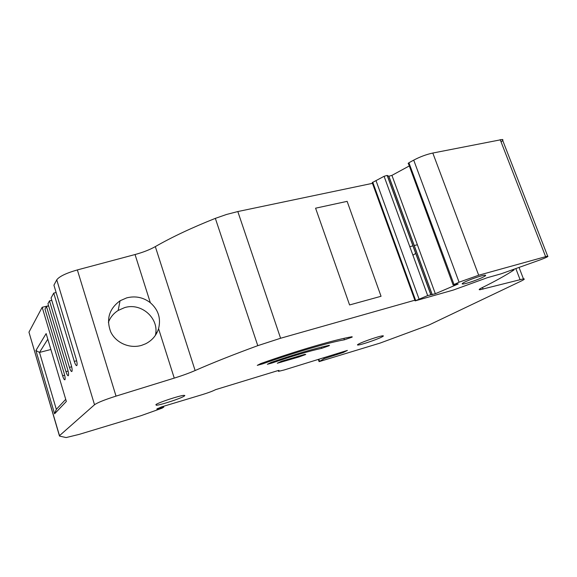 <?xml version="1.0" encoding="UTF-8"?>
<svg xmlns="http://www.w3.org/2000/svg" width="577" height="577" viewBox="0 0 577 577"><rect width="100%" height="100%" fill="white"/><g stroke="black" fill="none" stroke-linecap="round" stroke-linejoin="round"><path stroke-width="0.87" d="M372.453 183.342L237.818 211.55L226.509 214.471L215.344 218.366C191.831 227.713 171.823 237.133 155.321 246.61C149.789 249.718 143.031 252.358 135.047 254.536L77.354 269.928L116.027 396.118C104.675 399.731 97.506 402.609 94.527 404.751L59.489 435.678L59.496 436.082L66.131 437.561L79.143 434.394L141.055 415.671L162.05 408.184L163.81 407.095L156.8 409.035L161.199 407.001L202.296 394.625C208.535 392.692 212.963 391.033 215.582 389.655L277.465 370.751L278.987 370.384L278.431 371.372L284.093 369.994L347.383 350.419L343.265 352.504L324.216 358.62L319.081 361.635L379.976 343.127L429.036 324.981L520.786 281.251C524.291 279.564 525.171 278.763 523.433 278.871L479.999 289.741C478.463 289.849 479.076 289.2 481.845 287.808C495.217 281.23 505.942 275.272 514.013 269.935L513.826 269.279M135.047 254.536L150.337 302.73C143.291 297.328 135.407 295.705 126.709 297.869L120.066 300.776C109.103 308.868 105.995 319.269 110.755 331.97C115.97 342.983 129.753 348.934 141.596 345.356L145.62 343.791C152.112 340.466 156.425 335.425 158.567 328.666L174.254 378.115L116.027 396.118M174.254 378.115C182.318 375.605 189.278 373.074 195.127 370.535C212.632 362.839 233.512 354.552 257.775 345.666L280.588 338.252L237.818 211.55M150.337 302.73C158.365 309.748 161.113 318.389 158.567 328.666M59.402 435.765L28.958 332.164L42.179 307.281L48.583 305.774M56.142 292.539L53.733 293.094L74.303 361.404C75.234 364.289 76.041 365.71 76.741 365.652L76.849 365.558C77.34 364.541 77.123 362.378 76.207 359.06L53.921 285.182L56.755 279.852C59.287 276.448 66.153 273.145 77.354 269.928M414.863 300.213L280.588 338.252M511.006 270.288L513.934 269.567M321.714 348.335C309.344 351.011 292.82 355.894 272.128 362.976L267.353 364.289L271.075 362.443C295.316 354.148 314.573 348.472 328.854 345.407L329.402 345.32L329.236 345.702L321.714 348.335L321.302 347.138M298.9 356.961L277.292 363.236L281.828 361.144L304.699 354.379L305.76 354.494L298.9 356.961L298.576 356.023M344.39 339.803C329.38 342.327 294.739 352.432 262.593 363.878L257.277 365.364L260.667 363.604C296.773 350.744 335.641 339.435 352.1 336.73L352.179 337.112L344.39 339.803L343.892 338.374M358.93 343.87C363.582 341.411 379.911 335.886 382.76 335.814C383.842 335.749 383.496 336.16 381.736 337.047C376.81 339.586 360.957 344.923 358.057 345.024C357.019 345.089 357.307 344.707 358.93 343.87M155.905 404.585C158.769 402.407 180.046 395.418 183.976 395.36L184.828 395.505L184.229 396.118C180.94 398.411 160.305 405.169 156.259 405.27L155.905 404.585M323.957 357.863L324.216 358.62M343.265 352.504L342.998 351.739M53.733 293.094L51.064 297.984L71.245 365.162C72.139 368.386 72.356 370.484 71.901 371.451L71.793 371.538C71.137 371.588 70.351 370.196 69.449 367.376L49.492 300.862L47.956 303.682L67.689 369.54C68.562 372.699 68.786 374.747 68.346 375.677L68.252 375.757C67.61 375.8 66.853 374.437 65.966 371.66L68.1 371.083M42.179 307.281L62.626 375.771C63.492 378.505 64.235 379.854 64.848 379.81L64.934 379.738C65.352 378.837 65.136 376.831 64.278 373.737L44.977 309.142L46.449 306.437L65.966 371.66M35.911 350.513L54.591 413.803L66.348 401.448L46.138 333.593L35.911 350.513L39.503 352.432L50.877 349.503M453.349 290.051L415.108 300.884L427.672 295.59L435.339 293.729L458.181 283.985L453.111 284.988L459.076 282.189L478.686 275.236L547.667 256.109C548.785 256.325 546.376 257.544 540.447 259.78L501.153 273.801L487.161 277.746L453.349 290.051M412.908 255.193L415.786 253.382M51.764 300.328L49.492 300.862M46.449 306.437L48.634 305.925M54.591 413.803L56.337 409.353L65.72 399.342M56.337 409.353L39.503 352.432L47.804 339.175M415.094 300.833L372.201 182.642L384.087 176.302L387.145 175.415L388.891 176.252L391.927 175.372L409.057 166.068M501.06 141.877C503.007 140.55 503.432 139.749 502.336 139.468L432.808 153.042C426.389 154.427 420.027 156.793 413.716 160.132L408.905 162.75L408.17 163.731M464.218 282.348C461.946 283.567 461.564 284.115 463.079 284.007C466.209 283.805 478.557 279.528 483.461 276.938C485.877 275.676 486.303 275.092 484.745 275.2C481.622 275.388 468.928 279.809 464.218 282.348M156.497 333.571L155.877 331.609M155.379 335.374C159.67 318.634 141.408 302.225 124.509 307.649L118.162 310.455C113.554 313.376 110.294 317.364 108.382 322.399M417.373 244.756L414.163 245.564M413.031 245.845L409.793 246.66M349.583 304.952L381.051 296.282L349.583 304.952L315.583 208.189L347.13 201.351L315.583 208.189L349.583 304.952M347.13 201.351L381.051 296.282L347.13 201.351M155.321 246.61L195.127 370.535M56.755 279.852L94.527 404.751M215.344 218.366L257.775 345.666M482.473 287.497L483.079 289.12M515.838 268.565L520.043 279.564M318.93 359.507L319.463 361.065M157.658 408.401L157.781 408.797M161.654 406.864L161.877 407.564M28.958 332.164L59.489 435.678M62.626 375.771L64.674 375.216M272.128 362.976L271.861 362.176M281.049 362.248L280.797 361.498M262.593 363.878L262.311 363.02M74.303 361.404L76.654 360.776M69.449 367.376L71.678 366.777M415.707 300.567L372.742 182.195M419.133 299.232L376.031 180.695M427.672 295.59L384.087 176.302M430.875 294.595L387.268 175.451M432.166 294.717L388.768 176.216M435.339 293.729L391.927 175.372M457.503 284.302L457.359 283.913M408.278 163.161L453.053 284.829M408.905 162.75L408.401 163.5M459.076 282.189L413.716 160.132M409.035 163.096L453.976 284.367M478.686 275.236L432.808 153.042M545.59 256.563L500.187 139.627M479.718 288.998L479.999 289.741M519.048 267.418L523.433 278.871M318.403 359.666L318.98 361.339M163.558 406.287L163.81 407.095M357.863 344.476L358.057 345.024M156.021 404.513L156.259 405.27M430.767 294.602L387.145 175.415M432.267 294.71L388.891 176.252M547.66 256.109L502.329 139.468M462.776 283.192L463.079 284.007M118.162 310.455L120.066 300.776"/></g></svg>
